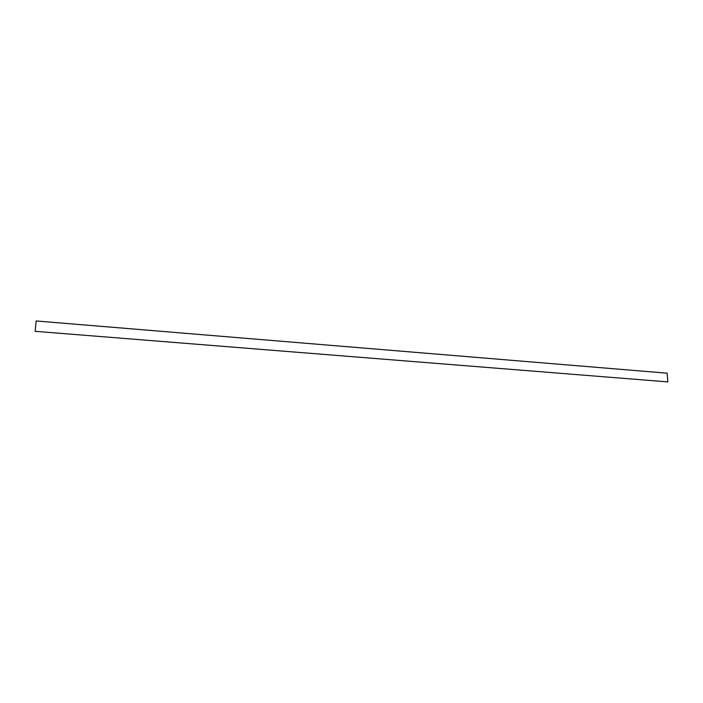 <?xml version="1.0" encoding="UTF-8"?>
<svg xmlns="http://www.w3.org/2000/svg" width="703" height="703" viewBox="0 0 703 703"><rect width="100%" height="100%" fill="white"/><g stroke="black" fill="none" stroke-linecap="round" stroke-linejoin="round"><path stroke-width="1.05" d="M36.169 320.963L667.147 373.188L667.85 381.905L35.15 331.324L36.169 320.963M35.15 331.324L667.85 381.905"/></g></svg>
